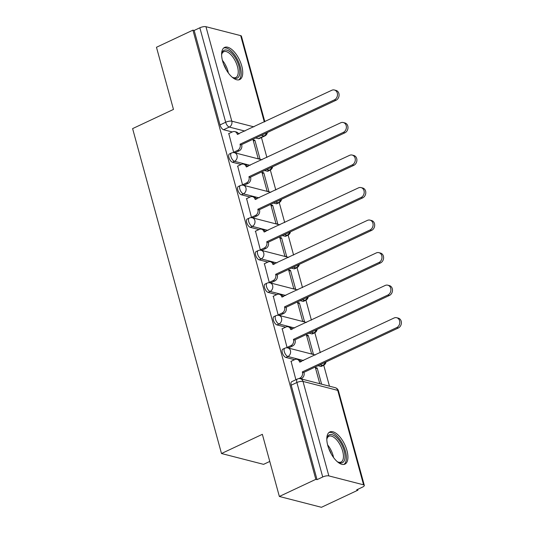 <?xml version="1.0" encoding="UTF-8"?>
<svg xmlns="http://www.w3.org/2000/svg" width="534" height="534" viewBox="0 0 534 534"><rect width="100%" height="100%" fill="white"/><g stroke="black" fill="none" stroke-linecap="round" stroke-linejoin="round"><path stroke-width="0.8" d="M282.82 349.163A4.559 2.089 64.8 0 0 282.299 352.654A4.559 2.089 64.8 0 0 285.897 357.453L287.913 356.505A4.559 2.089 -115.2 0 1 284.315 351.706A4.559 2.089 -115.2 0 1 284.836 348.215L282.82 349.163M273.922 316.629A4.559 2.089 64.8 0 0 273.401 320.12A4.559 2.089 64.8 0 0 276.999 324.926L279.015 323.978A4.559 2.089 -115.2 0 1 275.417 319.172A4.559 2.089 -115.2 0 1 275.938 315.681L273.922 316.629M265.018 284.095A4.559 2.089 64.8 0 0 264.504 287.586A4.559 2.089 64.8 0 0 268.101 292.392L270.111 291.444A4.559 2.089 -115.2 0 1 266.519 286.638A4.559 2.089 -115.2 0 1 267.033 283.147L265.018 284.095M256.12 251.561A4.559 2.089 64.8 0 0 255.606 255.058A4.559 2.089 64.8 0 0 259.197 259.858L261.213 258.91A4.559 2.089 -115.2 0 1 257.622 254.111A4.559 2.089 -115.2 0 1 258.136 250.62L256.12 251.561M247.222 219.033A4.559 2.089 64.8 0 0 246.701 222.524A4.559 2.089 64.8 0 0 250.299 227.324L252.315 226.376A4.559 2.089 -115.2 0 1 248.717 221.577A4.559 2.089 -115.2 0 1 249.238 218.086L247.222 219.033M238.318 186.499A4.559 2.089 64.8 0 0 237.804 189.991A4.559 2.089 64.8 0 0 241.401 194.797L243.417 193.849A4.559 2.089 -115.2 0 1 239.819 189.043A4.559 2.089 -115.2 0 1 240.333 185.552L238.318 186.499M229.42 153.966A4.559 2.089 64.8 0 0 228.906 157.457A4.559 2.089 64.8 0 0 232.497 162.263L234.513 161.315A4.559 2.089 -115.2 0 1 230.922 156.515A4.559 2.089 -115.2 0 1 231.436 153.018L229.42 153.966M241.742 65.956A17.769 8.143 64.8 0 0 224.614 47.413A17.769 8.143 64.8 0 0 222.598 61.03A17.769 8.143 64.8 0 0 239.726 79.573A17.769 8.143 64.8 0 0 241.742 65.956M346.94 450.502A17.769 8.143 64.8 0 0 329.812 431.959A17.769 8.143 64.8 0 0 327.796 445.576A17.769 8.143 64.8 0 0 344.924 464.126A17.769 8.143 64.8 0 0 346.94 450.502M279.355 496.466L262.354 434.322L221.49 453.52L132.606 128.614L173.47 109.417L156.469 47.272L192.934 30.144L315.821 479.338L279.355 496.466L321.448 507.3L357.913 490.172L357.7 489.378M329.471 386.195L323.738 365.249M320.293 352.66L314.84 332.715M311.395 320.126L305.942 300.181M302.498 287.592L297.037 267.647M293.593 255.058L288.14 235.12M284.695 222.531L279.242 202.586M275.798 189.997L270.337 170.052M266.893 157.463L261.446 137.532M269.77 461.443L263.582 464.353L221.49 453.52M357.913 490.172L356.685 489.852L362.366 487.188A4.559 1.435 164.7 0 0 364.308 485.353A4.559 1.435 164.7 0 0 363.581 484.832L328.844 475.894A4.559 1.435 164.7 0 0 322.723 476.982L296.884 382.518A4.559 2.089 -115.2 0 1 297.398 379.027L291.718 381.69A4.559 2.089 -115.2 0 0 291.204 385.188L296.884 382.518A4.559 1.435 164.7 0 1 303.005 381.43L328.844 475.894M315.821 479.338L317.042 479.652L322.723 476.982M258.329 138.666L264.01 135.996A4.559 2.089 -115.2 0 0 264.811 135.95L259.13 138.62A4.559 2.089 -115.2 0 1 258.329 138.666L255.706 137.992M239.225 133.747L238.411 133.54M232.263 131.958L223.599 129.729L229.28 127.059A4.559 2.089 -115.2 0 1 225.682 122.259L199.843 27.788A4.559 1.435 -15.3 0 1 205.957 26.7L240.694 35.638A4.559 1.435 -15.3 0 1 241.421 36.158L264.831 121.719M199.843 27.788L194.162 30.458L192.934 30.144M228.799 133.587L233.645 152.283L235.441 152.57M254.898 140.302L253.063 139.828L258.196 158.598L260.038 159.072L254.898 140.302L253.383 141.016M263.803 172.836L261.96 172.362L267.093 191.132L268.936 191.606L263.803 172.836L262.281 173.55M237.697 166.121L242.549 184.817L244.338 185.104M272.7 205.37L270.858 204.896L275.991 223.666L277.834 224.14L272.7 205.37L271.185 206.084M246.595 198.655L251.447 217.345L253.236 217.638M281.598 237.904L279.756 237.43L284.896 256.193L286.731 256.667L281.598 237.904L280.083 238.611M255.499 231.182L260.345 249.879L262.141 250.172M290.503 270.431L288.66 269.957L293.793 288.727L295.636 289.201L290.503 270.431L288.981 271.145M264.397 263.716L269.249 282.413L271.038 282.7M299.4 302.965L297.558 302.491L302.691 321.261L304.534 321.735L299.4 302.965L297.885 303.679M273.295 296.25L278.147 314.947L279.936 315.234M308.298 335.499L306.456 335.025L311.596 353.795L313.431 354.269L308.298 335.499L306.783 336.213M282.199 328.784L287.045 347.474L288.841 347.767M321.615 384.18L317.196 368.033L315.681 368.74M317.196 368.033L315.36 367.559L319.773 383.706M291.097 361.311L295.876 379.741M320.627 366.391L322.643 365.443A4.559 2.089 -115.2 0 0 323.444 365.396L321.428 366.344A4.559 2.089 64.8 0 1 320.627 366.391L318.004 365.717M301.523 361.478L300.709 361.264M294.561 359.682L285.897 357.453M311.729 333.863L313.745 332.916A4.559 2.089 -115.2 0 0 314.539 332.869L312.523 333.817A4.559 2.089 64.8 0 1 311.729 333.863L309.106 333.183M292.619 328.944L291.811 328.737M285.663 327.155L276.999 324.926M302.831 301.33L304.847 300.382A4.559 2.089 -115.2 0 0 305.642 300.335L303.626 301.283A4.559 2.089 64.8 0 1 302.831 301.33L300.208 300.655M283.721 296.41L282.907 296.203M276.766 294.621L268.101 292.392M293.934 268.796L295.949 267.848A4.559 2.089 -115.2 0 0 296.744 267.801L294.728 268.749A4.559 2.089 64.8 0 1 293.934 268.796L291.304 268.121M274.823 263.876L274.009 263.669M267.861 262.087L259.197 259.858M285.029 236.262L287.045 235.32A4.559 2.089 -115.2 0 0 287.839 235.267L285.83 236.215A4.559 2.089 64.8 0 1 285.029 236.262L282.406 235.587M265.925 231.349L265.111 231.135M258.963 229.553L250.299 227.324M276.131 203.734L278.147 202.786A4.559 2.089 -115.2 0 0 278.942 202.74L276.926 203.688A4.559 2.089 64.8 0 1 276.131 203.734L273.508 203.053M257.021 198.815L256.207 198.608M250.066 197.026L241.401 194.797M267.234 171.2L269.249 170.253A4.559 2.089 -115.2 0 0 270.044 170.206L268.028 171.154A4.559 2.089 64.8 0 1 267.234 171.2L264.61 170.526M248.123 166.281L247.309 166.074M241.161 164.492L232.497 162.263M317.042 479.652L291.204 385.188M194.162 30.458L220.001 124.929A4.559 2.089 64.8 0 0 223.599 129.729M233.638 152.257L237.59 150.401A4.559 3.785 -75.6 0 0 240.113 144.507L241.708 144.921A4.559 3.785 104.4 0 1 239.185 150.815L235.207 152.684M240.026 144.2L334.397 99.865A5.24 4.352 -75.6 0 0 337.501 94.605A5.24 4.352 -75.6 0 0 334.391 89.999A5.24 4.352 -75.6 0 0 331.774 90.273L237.316 134.294A4.559 3.785 -75.6 0 0 234.786 131.598L236.382 132.011A4.559 3.785 104.4 0 1 238.665 134.014M334.391 89.999L335.986 90.406A5.24 4.352 104.4 0 1 339.097 95.012A5.24 4.352 104.4 0 1 335.993 100.279L241.622 144.607M234.786 131.598A4.559 3.785 -75.6 0 0 232.51 131.845L228.565 133.7M242.543 184.791L246.488 182.935A4.559 3.785 -75.6 0 0 249.011 177.041L250.606 177.455A4.559 3.785 104.4 0 1 248.083 183.342L244.105 185.218M248.931 176.727L343.302 132.399A5.24 4.352 -75.6 0 0 346.399 127.132A5.24 4.352 -75.6 0 0 343.295 122.526A5.24 4.352 -75.6 0 0 340.679 122.807L246.221 166.822A4.559 3.785 -75.6 0 0 243.691 164.132L245.286 164.545A4.559 3.785 104.4 0 1 247.562 166.548M343.295 122.526L344.891 122.94A5.24 4.352 104.4 0 1 347.994 127.546A5.24 4.352 104.4 0 1 344.897 132.812L250.526 177.141M243.691 164.132A4.559 3.785 -75.6 0 0 241.415 164.372L237.463 166.228M251.441 217.325L255.392 215.469A4.559 3.785 -75.6 0 0 257.915 209.575L259.511 209.982A4.559 3.785 104.4 0 1 256.988 215.876L253.003 217.745M257.829 209.261L352.2 164.933A5.24 4.352 -75.6 0 0 355.304 159.666A5.24 4.352 -75.6 0 0 352.193 155.06A5.24 4.352 -75.6 0 0 349.576 155.341L255.118 199.356A4.559 3.785 -75.6 0 0 252.589 196.666L254.184 197.073A4.559 3.785 104.4 0 1 256.467 199.075M352.193 155.06L353.788 155.474A5.24 4.352 104.4 0 1 356.899 160.08A5.24 4.352 104.4 0 1 353.795 165.34L259.424 209.675M252.589 196.666A4.559 3.785 -75.6 0 0 250.312 196.906L246.361 198.761M221.623 55.049A15.379 7.049 -115.2 0 1 221.81 53.807A15.379 7.049 -115.2 0 1 231.509 53.06A15.379 7.049 -115.2 0 1 239.806 71.029A15.379 7.049 -115.2 0 1 233.011 77.65A15.379 7.049 -115.2 0 1 231.936 77.003M232.45 77.337A14.238 6.528 64.8 0 0 235.841 77.497A14.238 6.528 64.8 0 0 237.717 67.631A14.238 6.528 64.8 0 0 230.534 54.314A14.238 6.528 64.8 0 0 223.733 51.725A14.238 6.528 64.8 0 0 221.697 54.435M238.691 79.893A17.655 8.097 64.8 0 0 240.413 67.384A17.655 8.097 64.8 0 0 231.629 51.411A17.655 8.097 64.8 0 0 223.713 48.007M326.821 439.595A15.379 7.049 -115.2 0 1 327.008 438.354A15.379 7.049 -115.2 0 1 336.707 437.606A15.379 7.049 -115.2 0 1 345.004 455.575A15.379 7.049 -115.2 0 1 338.216 462.197A15.379 7.049 -115.2 0 1 337.134 461.55M337.655 461.883A14.238 6.528 64.8 0 0 341.039 462.043A14.238 6.528 64.8 0 0 342.921 452.178A14.238 6.528 64.8 0 0 335.732 438.861A14.238 6.528 64.8 0 0 328.931 436.271A14.238 6.528 64.8 0 0 326.895 438.981M343.889 464.44A17.655 8.097 64.8 0 0 345.611 451.931A17.655 8.097 64.8 0 0 336.827 435.958A17.655 8.097 64.8 0 0 328.911 432.553M260.338 249.852L264.29 247.996A4.559 3.785 -75.6 0 0 266.813 242.109L268.408 242.516A4.559 3.785 104.4 0 1 265.885 248.41L261.907 250.279M266.726 241.795L361.097 197.467A5.24 4.352 -75.6 0 0 364.201 192.2A5.24 4.352 -75.6 0 0 361.091 187.594A5.24 4.352 -75.6 0 0 358.474 187.868L264.016 231.889A4.559 3.785 -75.6 0 0 261.486 229.199L263.082 229.607A4.559 3.785 104.4 0 1 265.365 231.609M361.091 187.594L362.686 188.001A5.24 4.352 104.4 0 1 365.797 192.607A5.24 4.352 104.4 0 1 362.693 197.874L268.322 242.202M261.486 229.199A4.559 3.785 -75.6 0 0 259.21 229.44L255.265 231.295M269.243 282.386L273.188 280.53A4.559 3.785 -75.6 0 0 275.711 274.636L277.306 275.05A4.559 3.785 104.4 0 1 274.783 280.944L270.805 282.813M275.631 274.329L370.002 229.994A5.24 4.352 -75.6 0 0 373.099 224.734A5.24 4.352 -75.6 0 0 369.995 220.128A5.24 4.352 -75.6 0 0 367.372 220.402L272.921 264.423A4.559 3.785 -75.6 0 0 270.391 261.727L271.986 262.141A4.559 3.785 104.4 0 1 274.262 264.143M369.995 220.128L371.591 220.535A5.24 4.352 104.4 0 1 374.694 225.141A5.24 4.352 104.4 0 1 371.597 230.408L277.226 274.736M270.391 261.727A4.559 3.785 -75.6 0 0 268.115 261.974L264.163 263.829M278.141 314.92L282.092 313.064A4.559 3.785 -75.6 0 0 284.615 307.17L286.211 307.584A4.559 3.785 104.4 0 1 283.688 313.471L279.703 315.347M284.529 306.856L378.9 262.528A5.24 4.352 -75.6 0 0 382.004 257.261A5.24 4.352 -75.6 0 0 378.893 252.655A5.24 4.352 -75.6 0 0 376.276 252.936L281.818 296.951A4.559 3.785 -75.6 0 0 279.289 294.261L280.884 294.675A4.559 3.785 104.4 0 1 283.16 296.67M378.893 252.655L380.488 253.069A5.24 4.352 104.4 0 1 383.599 257.675A5.24 4.352 104.4 0 1 380.495 262.942L286.124 307.27M279.289 294.261A4.559 3.785 -75.6 0 0 277.012 294.501L273.061 296.357M287.038 347.454L290.99 345.598A4.559 3.785 -75.6 0 0 293.513 339.704L295.108 340.111A4.559 3.785 104.4 0 1 292.585 346.005L288.6 347.874M293.426 339.39L387.797 295.062A5.24 4.352 -75.6 0 0 390.901 289.795A5.24 4.352 -75.6 0 0 387.791 285.189A5.24 4.352 -75.6 0 0 385.174 285.47L290.716 329.485A4.559 3.785 -75.6 0 0 288.186 326.795L289.782 327.202A4.559 3.785 104.4 0 1 292.065 329.204M387.791 285.189L389.386 285.603A5.24 4.352 104.4 0 1 392.497 290.209A5.24 4.352 104.4 0 1 389.393 295.469L295.022 339.804M288.186 326.795A4.559 3.785 -75.6 0 0 285.91 327.035L281.965 328.891M298.846 378.619L299.888 378.125A4.559 3.785 -75.6 0 0 302.411 372.238L304.006 372.645A4.559 3.785 104.4 0 1 301.483 378.539L300.856 378.833M302.324 371.924L396.695 327.596A5.24 4.352 -75.6 0 0 399.799 322.329A5.24 4.352 -75.6 0 0 396.695 317.723A5.24 4.352 -75.6 0 0 394.072 317.997L299.621 362.019A4.559 3.785 -75.6 0 0 297.091 359.329L298.686 359.736A4.559 3.785 104.4 0 1 300.962 361.738M396.695 317.723L398.291 318.13A5.24 4.352 104.4 0 1 401.394 322.736A5.24 4.352 104.4 0 1 398.297 328.003L303.926 372.331M297.091 359.329A4.559 3.785 -75.6 0 0 294.815 359.569L290.863 361.425M363.581 484.832L337.735 390.367L303.005 381.43A4.559 3.785 -75.6 0 0 300.475 378.733A4.559 4.559 0 0 0 297.398 379.027M266.493 132.926A4.559 3.785 104.4 0 1 264.01 135.996L261.386 135.322M244.906 131.084L229.28 127.059A4.559 3.785 104.4 0 0 231.803 121.171L253.904 126.858M264.31 121.966L240.694 35.638M205.957 26.7L231.803 121.171A4.559 1.435 164.7 0 0 225.682 122.259L220.001 124.929M325.133 362.372A4.559 3.785 -75.6 0 1 322.643 365.443L320.02 364.769M303.539 360.53L287.913 356.505A4.559 3.785 -75.6 0 0 290.436 350.618A4.559 3.785 104.4 0 0 287.906 347.928A4.559 4.559 0 0 0 284.836 348.215M316.228 329.838A4.559 3.785 -75.6 0 1 313.745 332.916L311.122 332.241M294.635 327.996L279.015 323.978A4.559 3.785 -75.6 0 0 281.538 318.084A4.559 3.785 104.4 0 0 279.008 315.394A4.559 4.559 0 0 0 275.938 315.681M307.33 297.304A4.559 3.785 -75.6 0 1 304.847 300.382L302.224 299.707M285.737 295.462L270.111 291.444A4.559 3.785 -75.6 0 0 272.64 285.55A4.559 3.785 104.4 0 0 270.111 282.86A4.559 4.559 0 0 0 267.033 283.147M298.433 264.777A4.559 3.785 -75.6 0 1 295.949 267.848L293.32 267.174M276.839 262.935L261.213 258.91A4.559 3.785 -75.6 0 0 263.736 253.016A4.559 3.785 104.4 0 0 261.206 250.326A4.559 4.559 0 0 0 258.136 250.62M289.528 232.243A4.559 3.785 -75.6 0 1 287.045 235.32L284.422 234.64M267.941 230.401L252.315 226.376A4.559 3.785 -75.6 0 0 254.838 220.489A4.559 3.785 104.4 0 0 252.308 217.799A4.559 4.559 0 0 0 249.238 218.086M280.63 199.709A4.559 3.785 -75.6 0 1 278.147 202.786L275.524 202.112M259.037 197.867L243.417 193.849A4.559 3.785 -75.6 0 0 245.94 187.955A4.559 3.785 104.4 0 0 243.411 185.265A4.559 4.559 0 0 0 240.333 185.552M271.733 167.175A4.559 3.785 -75.6 0 1 269.249 170.253L266.626 169.578M250.139 165.333L234.513 161.315A4.559 3.785 -75.6 0 0 237.036 155.421A4.559 3.785 104.4 0 0 234.506 152.731A4.559 4.559 0 0 0 231.436 153.018M335.205 387.671A4.559 3.785 -75.6 0 1 337.735 390.367A4.559 1.435 -15.3 0 1 338.463 390.881A4.559 4.559 0 0 0 335.205 387.671L300.475 378.733M240.113 144.507L241.708 144.921M237.59 150.401L239.185 150.815M237.316 134.294L237.804 134.414M334.397 99.865L335.993 100.279M249.011 177.041L250.606 177.455M246.488 182.935L248.083 183.342M246.221 166.822L246.701 166.948M343.302 132.399L344.897 132.812M257.915 209.575L259.511 209.982M255.392 215.469L256.988 215.876M255.118 199.356L255.606 199.482M352.2 164.933L353.795 165.34M222.418 60.355A14.238 6.528 -115.2 0 1 228.358 72.998M226.202 69.667A13.771 6.315 64.8 0 0 223.606 64.147M327.622 444.909A14.238 6.528 -115.2 0 1 333.556 457.545M331.4 454.214A13.771 6.315 64.8 0 0 328.81 448.694M266.813 242.109L268.408 242.516M264.29 247.996L265.885 248.41M264.016 231.889L264.504 232.016M361.097 197.467L362.693 197.874M275.711 274.636L277.306 275.05M273.188 280.53L274.783 280.944M272.921 264.423L273.401 264.544M370.002 229.994L371.597 230.408M284.615 307.17L286.211 307.584M282.092 313.064L283.688 313.471M281.818 296.951L282.306 297.078M378.9 262.528L380.495 262.942M293.513 339.704L295.108 340.111M290.99 345.598L292.585 346.005M290.716 329.485L291.204 329.611M387.797 295.062L389.393 295.469M302.411 372.238L304.006 372.645M299.888 378.125L301.483 378.539M299.621 362.019L300.101 362.139M396.695 327.596L398.297 328.003M270.044 170.206A4.559 4.559 0 0 0 272.614 166.768M234.506 152.731L261.94 159.793M278.942 202.74A4.559 4.559 0 0 0 281.511 199.295M243.411 185.265L270.838 192.32M287.839 235.267A4.559 4.559 0 0 0 290.409 231.829M252.308 217.799L279.743 224.854M296.744 267.801A4.559 4.559 0 0 0 299.307 264.363M261.206 250.326L288.64 257.388M305.642 300.335A4.559 4.559 0 0 0 308.211 296.891M270.111 282.86L297.538 289.922M314.539 332.869A4.559 4.559 0 0 0 317.109 329.425M279.008 315.394L306.443 322.449M323.444 365.396A4.559 4.559 0 0 0 326.007 361.959M287.906 347.928L315.34 354.983M364.308 485.353L338.463 390.881M264.811 135.95A4.559 4.559 0 0 0 267.374 132.512"/></g></svg>
